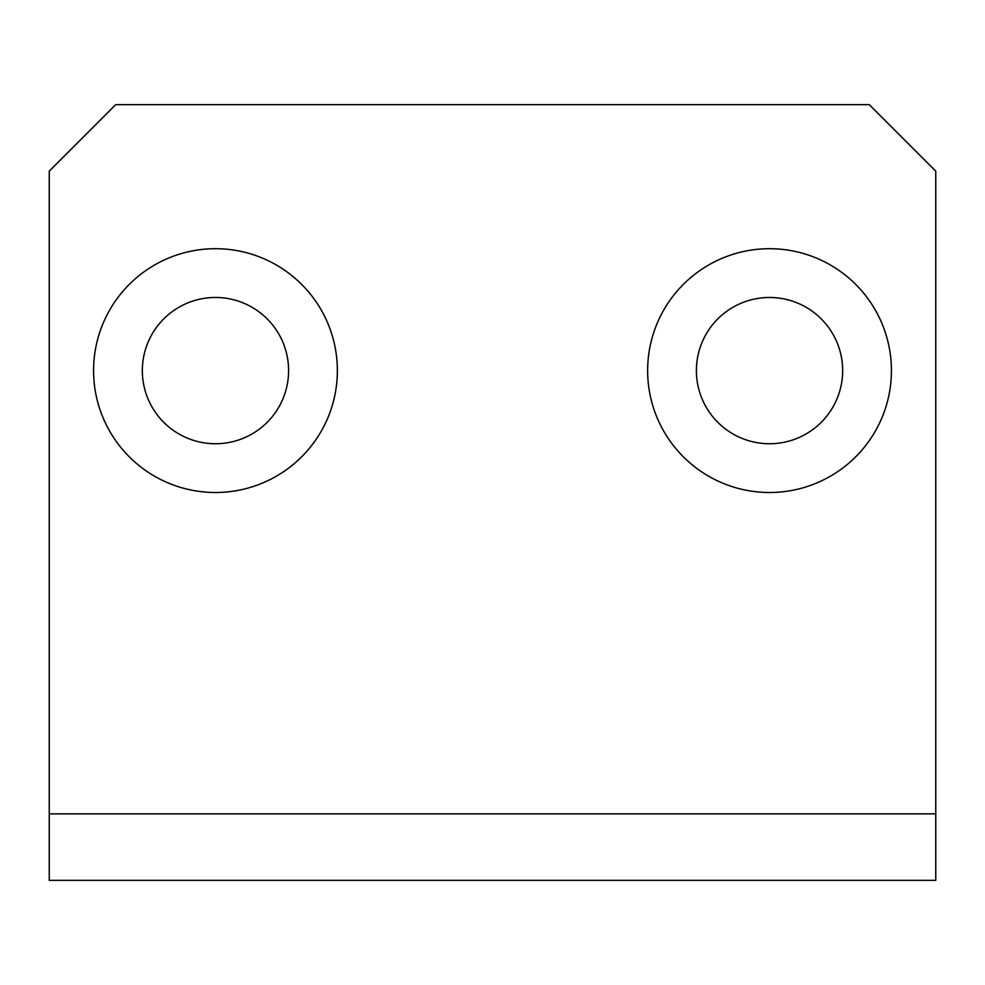 <?xml version="1.0" encoding="UTF-8"?>
<svg xmlns="http://www.w3.org/2000/svg" width="985" height="985" viewBox="0 0 985 985"><rect width="100%" height="100%" fill="white"/><g stroke="black" fill="none" stroke-linecap="round" stroke-linejoin="round"><path stroke-width="1.48" d="M935.75 813.856L935.75 171.144L869.262 104.656L115.737 104.656L49.25 171.144L49.25 813.856L935.75 813.856L935.75 880.344L49.25 880.344L49.25 813.856M215.469 492.5A121.894 121.894 0 0 0 321.036 309.659A121.894 121.894 0 0 0 109.901 309.659A121.894 121.894 0 0 0 215.469 492.5M769.531 492.5A121.894 121.894 0 0 0 875.099 309.659A121.894 121.894 0 0 0 663.964 309.659A121.894 121.894 0 0 0 769.531 492.5M769.531 443.742A73.136 73.136 0 0 0 832.867 334.038A73.136 73.136 0 0 0 706.196 334.038A73.136 73.136 0 0 0 769.531 443.742M215.469 443.742A73.136 73.136 0 0 0 278.804 334.038A73.136 73.136 0 0 0 152.133 334.038A73.136 73.136 0 0 0 215.469 443.742"/></g></svg>
